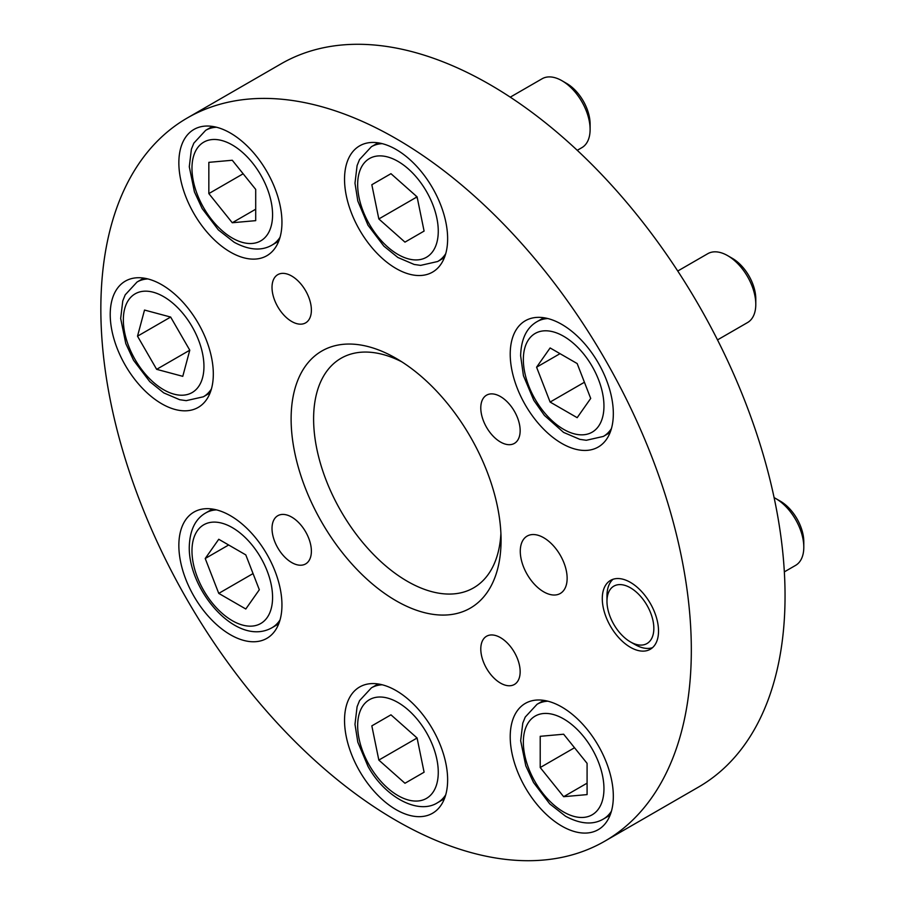 <?xml version="1.0" encoding="UTF-8"?>
<svg xmlns="http://www.w3.org/2000/svg" width="905" height="905" viewBox="0 0 905 905"><rect width="100%" height="100%" fill="white"/><g stroke="black" fill="none" stroke-linecap="round" stroke-linejoin="round"><path stroke-width="1.36" d="M500.465 396.56A27.84 16.075 -120 0 0 486.551 395.18A27.84 16.075 -120 0 0 482.286 417.488A27.84 16.075 -120 0 0 500.465 442.013A27.84 16.075 -120 0 0 514.391 443.393A27.84 16.075 -120 0 0 518.656 421.097A27.84 16.075 -120 0 0 500.465 396.56M291.704 276.036A27.84 16.075 -120 0 0 277.79 274.656A27.84 16.075 -120 0 0 273.514 296.964A27.84 16.075 -120 0 0 291.704 321.49A27.84 16.075 -120 0 0 305.619 322.87A27.84 16.075 -120 0 0 309.883 300.562A27.84 16.075 -120 0 0 291.704 276.036M291.704 517.094A27.84 16.075 -120 0 0 277.79 515.714A27.84 16.075 -120 0 0 273.514 538.023A27.84 16.075 -120 0 0 291.704 562.548A27.84 16.075 -120 0 0 305.619 563.928A27.84 16.075 -120 0 0 309.883 541.62A27.84 16.075 -120 0 0 291.704 517.094M500.465 637.629A27.84 16.075 -120 0 0 486.551 636.249A27.84 16.075 -120 0 0 482.286 658.546A27.84 16.075 -120 0 0 500.465 683.083A27.84 16.075 -120 0 0 514.391 684.463A27.84 16.075 -120 0 0 518.656 662.155A27.84 16.075 -120 0 0 500.465 637.629M543.701 537.728A33.134 19.129 -120 0 0 527.14 536.088A33.134 19.129 -120 0 0 522.061 562.639A33.134 19.129 -120 0 0 543.701 591.836A33.134 19.129 -120 0 0 560.274 593.476A33.134 19.129 -120 0 0 565.354 566.926A33.134 19.129 -120 0 0 543.701 537.728M561.767 324.375A72.898 42.094 -120 0 0 525.319 320.755A72.898 42.094 -120 0 0 514.142 379.172A72.898 42.094 -120 0 0 561.767 443.416A72.898 42.094 -120 0 0 598.228 447.036A72.898 42.094 -120 0 0 609.404 388.607A72.898 42.094 -120 0 0 561.767 324.375M396.085 149.461A72.898 42.094 -120 0 0 359.636 145.852A72.898 42.094 -120 0 0 348.459 204.27A72.898 42.094 -120 0 0 396.085 268.514A72.898 42.094 -120 0 0 432.533 272.122A72.898 42.094 -120 0 0 443.71 213.704A72.898 42.094 -120 0 0 396.085 149.461M230.402 133.058A72.898 42.094 -120 0 0 193.953 129.438A72.898 42.094 -120 0 0 182.776 187.855A72.898 42.094 -120 0 0 230.402 252.099A72.898 42.094 -120 0 0 266.851 255.719A72.898 42.094 -120 0 0 278.027 197.301A72.898 42.094 -120 0 0 230.402 133.058M161.769 284.747A72.898 42.094 -120 0 0 125.32 281.138A72.898 42.094 -120 0 0 114.143 339.556A72.898 42.094 -120 0 0 161.769 403.8A72.898 42.094 -120 0 0 198.218 407.408A72.898 42.094 -120 0 0 209.394 348.991A72.898 42.094 -120 0 0 161.769 284.747M230.402 515.692A72.898 42.094 -120 0 0 193.953 512.083A72.898 42.094 -120 0 0 182.776 570.501A72.898 42.094 -120 0 0 230.402 634.744A72.898 42.094 -120 0 0 266.851 638.353A72.898 42.094 -120 0 0 278.027 579.935A72.898 42.094 -120 0 0 230.402 515.692M396.085 690.594A72.898 42.094 -120 0 0 359.636 686.986A72.898 42.094 -120 0 0 348.459 745.403A72.898 42.094 -120 0 0 396.085 809.647A72.898 42.094 -120 0 0 432.533 813.256A72.898 42.094 -120 0 0 443.71 754.838A72.898 42.094 -120 0 0 396.085 690.594M561.767 707.009A72.898 42.094 -120 0 0 525.319 703.4A72.898 42.094 -120 0 0 514.142 761.818A72.898 42.094 -120 0 0 561.767 826.061A72.898 42.094 -120 0 0 598.228 829.67A72.898 42.094 -120 0 0 609.404 771.252A72.898 42.094 -120 0 0 561.767 707.009M396.085 600.773A148.454 85.715 60 0 1 291.116 418.947A148.454 85.715 60 0 1 396.085 358.346L396.085 358.346A148.454 85.715 60 0 1 501.065 540.161A148.454 85.715 60 0 1 396.085 600.773M401.865 361.864A132.549 76.529 -120 0 0 341.061 358.267A132.549 76.529 -120 0 0 320.743 464.48A132.549 76.529 -120 0 0 407.329 581.293A132.549 76.529 -120 0 0 473.609 587.854A132.549 76.529 -120 0 0 500.906 533.396M630.4 582.367A39.763 22.953 -120 0 0 610.524 580.399A39.763 22.953 -120 0 0 604.427 612.266A39.763 22.953 -120 0 0 630.4 647.301A39.763 22.953 -120 0 0 650.288 649.27A39.763 22.953 -120 0 0 656.385 617.414A39.763 22.953 -120 0 0 630.4 582.367M604.845 841.152L698.581 787.033A417.533 241.058 -120 0 0 762.576 452.466A417.533 241.058 -120 0 0 489.809 84.527A417.533 241.058 -120 0 0 281.048 63.848L187.324 117.967A417.533 241.058 -120 0 0 123.318 452.534A417.533 241.058 -120 0 0 396.085 820.473A417.533 241.058 -120 0 0 604.845 841.152A417.533 241.058 -120 0 0 668.852 506.574A417.533 241.058 -120 0 0 396.085 138.646A417.533 241.058 -120 0 0 187.324 117.967M424.094 772.214L417.092 737.994L390.96 714.826L371.831 725.867L378.833 760.087L404.965 783.266L424.094 772.214M416.04 737.055L417.375 739.374M416.323 738.446L378.833 760.087M390.96 714.826L371.831 725.867M208.84 193.591L232.268 222.743L255.708 220.65L255.708 189.405L232.268 160.253L208.84 162.346L208.84 193.591L243.151 173.783M255.708 209.213L232.268 222.743M727.665 255.651L732.36 258.355A33.134 19.129 60 0 1 755.788 298.933L755.788 304.352A39.763 22.953 -120 0 0 727.665 255.651A39.763 22.953 -120 0 0 707.789 253.683L677.743 271.025M717.507 339.895L747.553 322.553A39.763 22.953 -120 0 0 755.788 304.352M550.116 347.95L536.586 367.192L550.116 402.058L577.175 417.68L590.705 398.438L577.175 363.561L550.116 347.95M560.025 353.663L536.586 367.192M584.426 382.249L550.116 402.058M561.982 80.737L566.666 83.452A33.134 19.129 60 0 1 583.239 100.941A33.134 19.129 60 0 1 590.105 124.03L590.105 129.449A39.763 22.953 -120 0 0 581.87 101.733A39.763 22.953 -120 0 0 561.982 80.737A39.763 22.953 -120 0 0 542.095 78.769L510.262 97.152M577.254 150.309L581.87 147.651A39.763 22.953 -120 0 0 590.105 129.449M371.831 184.733L378.833 218.953L404.965 242.133L424.094 231.08L417.092 196.86L390.96 173.681L371.831 184.733L390.96 173.692M416.04 195.921L416.323 197.313L378.833 218.953M416.323 197.313L417.375 198.24M587.085 763.356L563.645 734.215L540.217 736.308L540.217 767.542L563.645 796.694L587.085 794.601L587.085 763.356M587.085 783.164L563.645 796.694M574.528 747.734L540.217 767.542M147.9 278.932A66.28 38.259 60 0 0 137.062 282.009L143.816 278.107L137.062 282.009L125.207 294.838L122.775 300.89L120.67 318.469L125.784 343.549L133.555 360.292L149.744 381.616L163.76 392.894L179.665 399.705L186.204 400.655L203.342 396.797L210.096 392.906L203.342 396.797A66.28 38.259 60 0 0 211.419 388.958M156.644 369.331L182.776 376.333L189.779 350.19L170.649 317.055L144.517 310.053L137.515 336.185L156.644 369.331L189.779 350.201M170.649 317.055L137.515 336.185M245.798 608.997L259.328 589.755L245.798 554.889L218.75 539.267L205.22 558.509L218.75 593.386L245.798 608.997M253.049 573.578L218.75 593.386M228.648 544.991L205.22 558.509M635.084 644.598L630.4 641.894A33.134 19.129 -120 0 0 653.84 628.364A33.134 19.129 -120 0 0 630.4 587.786A33.134 19.129 -120 0 0 606.972 601.305A33.134 19.129 -120 0 0 630.4 641.894L635.084 644.598A39.763 22.953 60 0 0 652.494 647.686M780.37 501.2L775.676 498.497L780.37 501.2A33.134 19.129 60 0 1 803.798 541.79L803.798 547.197A39.763 22.953 -120 0 0 775.676 498.497L775.676 498.497A39.763 22.953 -120 0 0 774.114 497.637M784.341 571.881L795.563 565.399A39.763 22.953 -120 0 0 803.798 547.197M606.972 601.305L606.972 595.897A39.763 22.953 60 0 1 613.002 579.291M445.735 794.805A66.28 38.259 60 0 1 437.658 802.644C418.517 815.145 384.908 797.328 367.984 766.343L357.814 742.168L354.986 724.317L357.09 706.737L359.523 700.685L371.389 687.857A66.28 38.259 60 0 1 382.215 684.78M426.459 732.586A56.992 32.908 -120 0 0 369.466 699.678A56.992 32.908 -120 0 0 369.466 765.494A56.992 32.908 -120 0 0 426.459 798.402A56.992 32.908 -120 0 0 426.459 732.586M280.041 237.268A66.28 38.259 60 0 1 271.975 245.108C261.534 251.149 248.943 250.21 234.191 242.28L218.365 229.915L202.177 208.591L194.417 191.86L189.292 166.769L191.396 149.201L193.84 143.137L205.695 130.309A66.28 38.259 60 0 1 216.521 127.243M232.268 238.038A56.992 32.908 -120 0 0 272.575 214.768A56.992 32.908 -120 0 0 232.268 144.958A56.992 32.908 -120 0 0 191.973 168.228A56.992 32.908 -120 0 0 232.268 238.038M611.418 428.585A66.28 38.259 60 0 1 603.341 436.425L586.304 440.283L579.845 439.355L563.566 432.398L544.403 415.418L533.792 400.327L523.418 375.643L520.624 355.756C521.133 339.024 526.608 327.644 537.072 321.626A66.28 38.259 60 0 1 547.898 318.56M523.35 359.545A56.992 32.908 -120 0 0 563.645 429.355A56.992 32.908 -120 0 0 603.952 406.085A56.992 32.908 -120 0 0 563.645 336.275A56.992 32.908 -120 0 0 523.35 359.545M445.735 253.672A66.28 38.259 60 0 1 437.658 261.511L420.621 265.38L414.151 264.452L397.883 257.484L383.844 246.115L367.984 225.209L357.814 201.034L354.986 183.183L357.09 165.604L359.523 159.552L371.389 146.723A66.28 38.259 60 0 1 382.215 143.646M369.466 224.361A56.992 32.908 -120 0 0 426.459 257.269A56.992 32.908 -120 0 0 426.459 191.453A56.992 32.908 -120 0 0 369.466 158.545A56.992 32.908 -120 0 0 369.466 224.361M611.418 811.219A66.28 38.259 60 0 1 603.341 819.059C592.979 825.111 580.388 824.172 565.568 816.242L549.742 803.878L533.554 782.542L525.782 765.811L520.669 740.731L522.773 723.152L525.205 717.099L537.072 704.271A66.28 38.259 60 0 1 547.898 701.194M563.645 718.909A56.992 32.908 -120 0 0 523.35 742.179A56.992 32.908 -120 0 0 563.645 811.989A56.992 32.908 -120 0 0 603.952 788.719A56.992 32.908 -120 0 0 563.645 718.909M192.143 392.555A56.992 32.908 -120 0 0 192.143 326.739A56.992 32.908 -120 0 0 135.15 293.831A56.992 32.908 -120 0 0 135.15 359.647A56.992 32.908 -120 0 0 192.143 392.555M280.041 619.902A66.28 38.259 60 0 1 271.975 627.742C236.872 647.505 188.534 590.693 189.258 547.084C189.756 530.341 195.242 518.972 205.695 512.954A66.28 38.259 60 0 1 216.521 509.877M272.575 597.402A56.992 32.908 -120 0 0 232.268 527.592A56.992 32.908 -120 0 0 191.973 550.862A56.992 32.908 -120 0 0 232.268 620.672A56.992 32.908 -120 0 0 272.575 597.402M371.389 687.857L378.132 683.965M437.658 802.644L444.412 798.753M271.975 245.108L278.717 241.205M205.695 130.309L212.449 126.417M603.341 436.425L610.094 432.522M537.072 321.626L543.826 317.734M437.658 261.511L444.412 257.62M371.389 146.723L378.132 142.832M537.072 704.271L543.826 700.368M603.341 819.059L610.094 815.167M205.695 512.954L212.449 509.051M271.975 627.742L278.717 623.85"/></g></svg>
